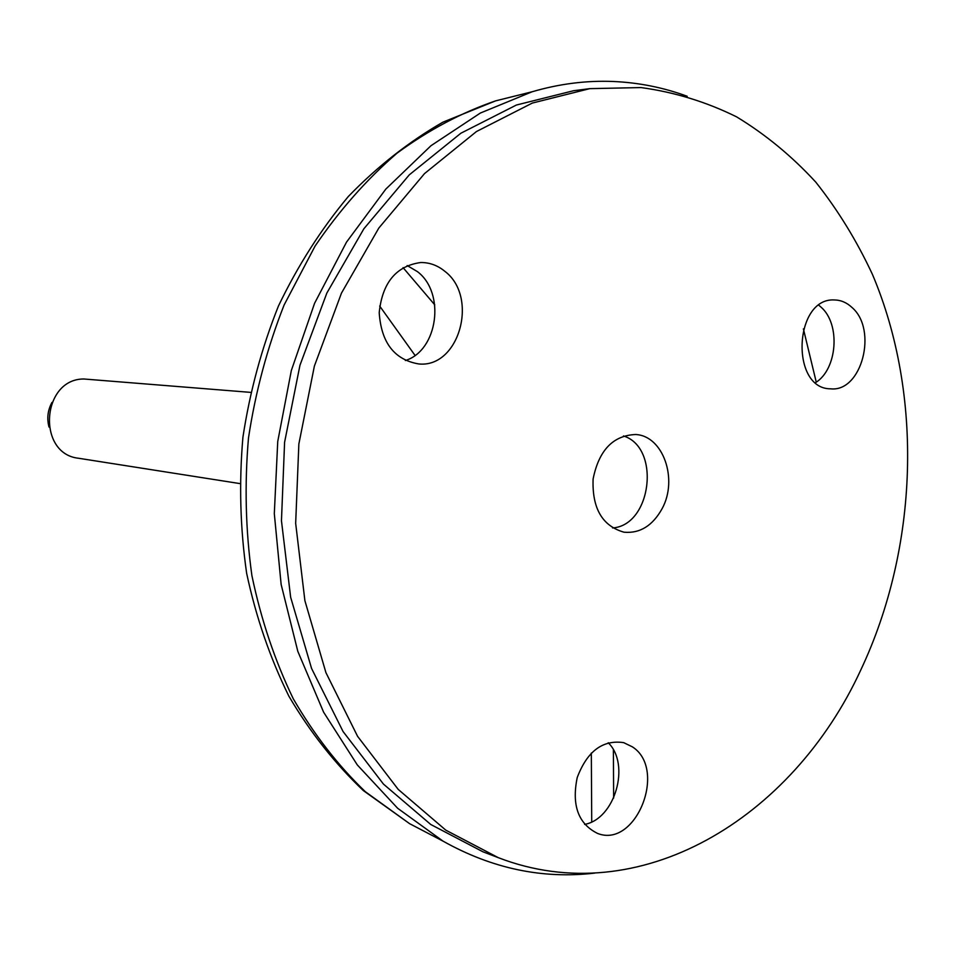 <?xml version="1.0" encoding="UTF-8"?>
<svg xmlns="http://www.w3.org/2000/svg" width="956" height="956" viewBox="0 0 956 956"><rect width="100%" height="100%" fill="white"/><g stroke="black" fill="none" stroke-linecap="round" stroke-linejoin="round"><path stroke-width="1.43" d="M687.185 96.269C663.392 87.498 638.656 82.563 612.975 81.475C586.219 80.4 559.272 83.829 532.134 91.764L480.354 113.047L431.001 145.694L385.83 189.085L346.502 242.143L314.584 303.279L291.341 370.498L277.742 441.469L274.312 513.647L281.136 584.439L297.818 651.359L323.594 712.16L357.329 764.955L397.636 808.262L442.975 841.101C491.922 868.562 542.518 879.233 594.751 873.103M589.792 88.645L573.528 90.736L516.395 105.029L460.888 133.219L409.288 174.84L363.889 228.747L326.844 293.062L299.957 365.264L284.589 442.281L281.458 520.769L290.648 597.249L311.572 668.459L343.061 731.519L383.452 784.087L430.798 824.514L482.971 851.808L498.291 857.663C639.014 912.048 792.333 818.85 860.83 669.893C918.405 547.752 923.532 394.983 872.446 274.42C856.767 240.769 837.886 210.009 815.791 182.142C791.998 156.258 765.613 134.497 736.622 116.871C706.365 101.91 674.506 92.135 641.022 87.57L589.792 88.645L532.337 103.057L476.482 131.522L424.536 173.574L378.815 228.066L341.483 293.086L314.381 366.088L298.858 443.978L295.667 523.338L304.892 600.667L325.924 672.63L357.58 736.323L398.21 789.405L445.819 830.167L498.291 857.663M239.693 483.557L78.655 458.271C36.555 453.945 41.49 378.743 83.913 378.994L250.472 392.366M49.007 427.045C46.748 418.465 47.728 410.255 51.947 402.44M632.406 746.863L623.671 742.633C602.674 739.586 587.199 751.225 577.233 777.515C571.521 805.215 578.284 823.845 597.512 833.405C635.907 848.785 667.551 769.257 632.406 746.863M662.126 508.64C678.306 479.267 663.094 435.757 635.656 434.514C613.107 435.41 598.91 450.228 593.102 478.992C592.003 508.305 602.316 526.051 624.041 532.205C639.923 533.603 652.613 525.752 662.126 508.64M444.815 271.289C437.585 265.362 429.555 262.446 420.724 262.518C396.166 265.959 382.34 282.677 379.209 312.672C381.241 342.69 394.422 359.791 418.752 363.949C459.227 368.203 479.052 296.981 444.815 271.289M851.939 307.426C846.717 302.55 840.874 300.065 834.433 299.957C793.922 297.4 790.098 389.104 830.609 388.817C861.762 392.414 878.062 329.653 851.939 307.426M584.618 824.407C615.078 818.981 630.697 764.418 608.219 742.752M405.368 360.52C437.932 350.553 445.759 292.978 417.473 271.659L407.172 265.541M815.588 382.603C837.432 369.243 840.718 324.096 821.049 307.151L818.886 305.299M623.491 435.96C660.955 447.575 651.681 525.453 612.545 527.939M434.765 304.844L403.074 267.644M415.024 355.381L379.687 306.063M591.728 821.873L591.322 753.041M613.394 749.922L613.644 798.057M803.399 328.888L816.257 382.137M429.053 833.823L409.574 823.654L365.383 791.747C338.006 765.481 313.974 734.483 293.277 698.788C274.898 660.763 261.108 619.715 251.906 575.631C245.596 530.425 244.461 484.549 248.488 437.991C255.491 391.781 267.369 347.458 284.111 305L315.05 246.122C339.428 210.296 366.781 179.286 397.11 153.103C428.67 130.016 461.485 112.605 495.567 100.882L516.885 95.564M442.975 841.101L409.574 823.654L363.364 790.6C334.935 763.629 310.091 732.153 288.867 696.159C270.07 658.003 255.993 617.062 246.648 573.313C240.195 528.56 238.952 483.234 242.908 437.322C249.827 391.769 261.681 348.008 278.447 306.016C297.794 265.684 321.085 229.177 348.319 196.506C377.393 166.487 408.917 141.715 442.891 122.177L495.567 100.882L532.134 91.764"/></g></svg>
